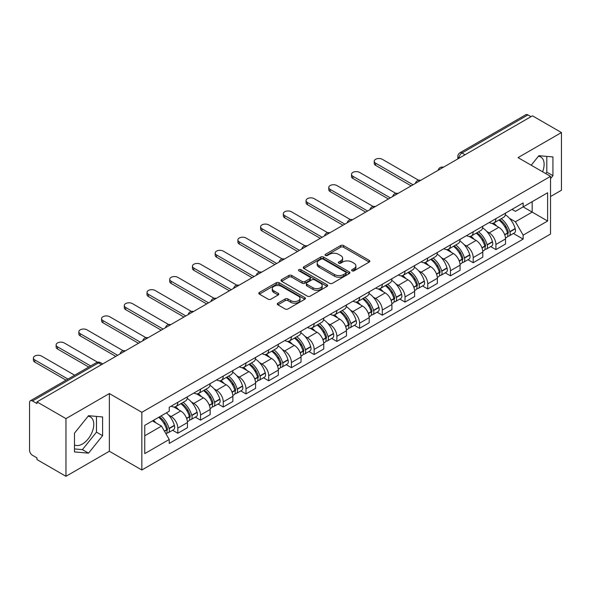 <?xml version="1.0" encoding="UTF-8"?>
<svg xmlns="http://www.w3.org/2000/svg" width="591" height="591" viewBox="0 0 591 591"><rect width="100%" height="100%" fill="white"/><g stroke="black" fill="none" stroke-linecap="round" stroke-linejoin="round"><path stroke-width="0.89" d="M352.051 270.818A1.418 0.82 0 0 0 354.053 270.818L369.242 262.049A2.024 1.167 0 0 0 369.833 261.222A2.024 1.167 0 0 0 369.242 260.402L343.511 245.546A2.024 1.167 0 0 0 340.652 245.546L325.464 254.315A1.418 0.82 0 0 0 325.05 254.891A1.418 0.82 0 0 0 325.464 255.467A1.418 0.82 0 0 0 327.466 255.467L329.431 254.329A6.471 3.738 0 0 1 338.577 254.329L340.719 255.571A6.471 3.738 0 0 1 342.617 258.215A6.471 3.738 0 0 1 340.719 260.853L338.754 261.99A1.418 0.82 0 0 0 338.34 262.567A1.418 0.82 0 0 0 338.754 263.143A1.418 0.82 0 0 0 340.756 263.143L342.721 262.012A6.471 3.738 0 0 1 351.874 262.012L354.016 263.246A6.471 3.738 0 0 1 355.915 265.891A6.471 3.738 0 0 1 354.016 268.528L352.051 269.666A1.418 0.82 0 0 0 351.638 270.242A1.418 0.82 0 0 0 352.051 270.818L352.051 269.666M538.416 156.26A16.068 9.279 -60 0 1 540.787 156.984A16.068 9.279 -60 0 1 542.597 171.782M88.081 416.256A16.068 9.279 -60 0 1 90.453 416.987A16.068 9.279 -60 0 1 92.913 429.856A16.068 9.279 -60 0 1 82.422 444.018A16.068 9.279 -60 0 1 74.481 444.868M277.888 303.153A2.024 1.167 0 0 0 277.297 303.981A2.024 1.167 0 0 0 277.888 304.808L285.113 308.975A2.024 1.167 0 0 0 287.972 308.975L304.838 299.231A2.024 1.167 0 0 0 305.429 298.411A2.024 1.167 0 0 0 304.838 297.583L279.107 282.727A2.024 1.167 0 0 0 276.248 282.727L259.375 292.464A2.024 1.167 0 0 0 258.784 293.291A2.024 1.167 0 0 0 259.375 294.119L268.1 299.149A2.024 1.167 0 0 0 270.959 299.149L278.176 294.983A2.024 1.167 0 0 0 278.767 294.155A2.024 1.167 0 0 0 278.176 293.335L273.855 290.838A5.408 3.125 0 0 1 272.266 288.63A5.408 3.125 0 0 1 275.605 285.741A5.408 3.125 0 0 1 281.501 286.421L298.44 296.202A5.408 3.125 0 0 1 300.029 298.411A5.408 3.125 0 0 1 296.689 301.292A5.408 3.125 0 0 1 290.794 300.62L287.972 298.987A2.024 1.167 0 0 0 285.113 298.987L277.888 303.153L277.888 304.808M141.84 412.319L109.365 393.562L65.963 418.62L36.974 401.887L532.469 115.821L561.45 132.554L518.048 157.612L550.524 176.362L141.84 412.319L141.84 470L550.524 234.051L550.524 176.362M329.571 283.303A2.024 1.167 0 0 0 332.43 283.303L349.303 273.567A2.024 1.167 0 0 0 349.894 272.739A2.024 1.167 0 0 0 349.303 271.912L323.565 257.055A2.024 1.167 0 0 0 320.706 257.055L303.84 266.8A2.024 1.167 0 0 0 303.242 267.62A2.024 1.167 0 0 0 303.84 268.447L329.571 283.303M299.474 271.129A1.418 0.82 0 0 1 300.908 271.328L300.908 269.644L327.067 284.751A2.024 1.167 0 0 1 327.658 285.571A2.024 1.167 0 0 1 327.067 286.399L310.201 296.135A2.024 1.167 0 0 1 307.342 296.135L281.604 281.279L281.604 279.632A2.024 1.167 0 0 0 281.013 280.459A2.024 1.167 0 0 0 281.604 281.279M281.604 279.632L288.829 275.465A2.024 1.167 0 0 1 291.688 275.465L302.119 281.486A2.024 1.167 0 0 0 304.978 281.486L309.773 278.723A2.024 1.167 0 0 0 310.364 277.896A2.024 1.167 0 0 0 309.773 277.076L298.906 270.796A1.418 0.82 0 0 1 298.492 270.22A1.418 0.82 0 0 1 299.364 269.466A1.418 0.82 0 0 1 300.908 269.644M65.963 418.62L65.963 476.309L36.974 459.576L36.974 457.892L32.461 455.284A4.122 2.379 -120 0 1 29.55 450.239L29.55 402.648A4.122 2.379 -120 0 1 30.4 400.757L96.377 362.667A4.122 2.379 60 0 1 98.438 362.874L32.461 400.964A4.122 2.379 -120 0 0 30.4 400.757M550.524 196.544L561.45 190.243L561.45 132.554M65.963 476.309L109.365 451.251L141.84 470M36.974 401.887L36.974 403.572L32.461 400.964M465.036 154.753L461.977 152.988A4.122 2.379 60 0 0 459.916 152.781L525.894 114.691A4.122 2.379 60 0 1 527.948 114.898L461.977 152.988A4.122 2.379 120 0 0 459.059 158.033L459.059 158.203M531.014 116.663L527.948 114.898M495.908 218.663A9.478 5.467 60 0 1 493.95 222.918L503.562 217.362A9.478 5.467 -120 0 0 505.519 213.115M486.785 231.473L489.208 232.869A9.478 5.467 60 0 1 495.908 244.475L505.519 238.927A9.478 5.467 -120 0 0 498.819 227.321L491.941 223.354M505.519 238.927L505.519 244.053L495.908 249.609L490.7 246.595M493.95 222.918A9.478 5.467 60 0 1 489.282 222.489M495.908 244.475L495.908 249.609M473.192 231.783A9.478 5.467 60 0 1 471.226 236.031L480.838 230.483A9.478 5.467 -120 0 0 482.803 226.227M467.976 259.715L473.192 262.722L482.803 257.174L482.803 252.047A9.478 5.467 -120 0 0 476.102 240.441L469.224 236.466M471.226 236.031A9.478 5.467 60 0 1 466.565 235.602M464.068 244.593L466.491 245.989A9.478 5.467 60 0 1 473.192 257.595L473.192 262.722M450.468 244.896A9.478 5.467 60 0 1 448.503 249.151L458.121 243.603A9.478 5.467 -120 0 0 460.079 239.348M445.252 272.835L450.468 275.842L460.079 270.294L460.079 265.16A9.478 5.467 -120 0 0 453.378 253.561L446.5 249.587M448.503 249.151A9.478 5.467 60 0 1 443.841 248.722M441.344 257.706L443.767 259.109A9.478 5.467 60 0 1 450.468 270.715L450.468 275.842M427.744 258.016A9.478 5.467 60 0 1 425.786 262.271L435.397 256.716A9.478 5.467 -120 0 0 437.362 252.468M422.535 285.948L427.744 288.962L437.362 283.407L437.362 278.28A9.478 5.467 -120 0 0 430.662 266.674L423.777 262.707M425.786 262.271A9.478 5.467 60 0 1 421.117 261.843M418.62 270.826L421.051 272.222A9.478 5.467 60 0 1 427.744 283.828L427.744 288.962M405.027 271.136A9.478 5.467 60 0 1 403.062 275.384L412.673 269.836A9.478 5.467 -120 0 0 414.638 265.581M399.812 299.068L405.027 302.075L414.638 296.527L414.638 291.4A9.478 5.467 -120 0 0 407.938 279.794L401.06 275.82M403.062 275.384A9.478 5.467 60 0 1 398.4 274.955M395.904 283.946L398.327 285.342A9.478 5.467 60 0 1 405.027 296.948L405.027 302.075M382.303 284.249A9.478 5.467 60 0 1 380.345 288.504L389.957 282.956A9.478 5.467 -120 0 0 391.914 278.701M377.095 312.188L382.303 315.195L391.914 309.647L391.914 304.513A9.478 5.467 -120 0 0 385.221 292.914L378.336 288.94M380.345 288.504A9.478 5.467 60 0 1 375.677 288.076M373.18 297.059L375.603 298.462A9.478 5.467 60 0 1 382.303 310.068L382.303 315.195M359.587 297.369A9.478 5.467 60 0 1 357.621 301.624L367.233 296.069A9.478 5.467 -120 0 0 369.198 291.821M354.371 325.301L359.587 328.315L369.198 322.76L369.198 317.633A9.478 5.467 -120 0 0 362.497 306.027L355.619 302.06M357.621 301.624A9.478 5.467 60 0 1 352.96 301.196M350.463 310.179L352.886 311.575A9.478 5.467 60 0 1 359.587 323.181L359.587 328.315M336.863 310.489A9.478 5.467 60 0 1 334.898 314.737L344.516 309.189A9.478 5.467 -120 0 0 346.474 304.934M331.647 338.421L336.863 341.428L346.474 335.88L346.474 330.753A9.478 5.467 -120 0 0 339.773 319.147L332.896 315.173M334.898 314.737A9.478 5.467 60 0 1 330.236 314.309M327.739 323.299L330.162 324.695A9.478 5.467 60 0 1 336.863 336.301L336.863 341.428M314.139 323.602A9.478 5.467 60 0 1 312.181 327.857L321.792 322.309A9.478 5.467 -120 0 0 323.757 318.054M308.93 351.542L314.146 354.548L323.757 349L323.757 343.866A9.478 5.467 -120 0 0 317.057 332.268L310.172 328.293M312.181 327.857A9.478 5.467 60 0 1 307.519 327.429M305.022 336.412L307.446 337.816A9.478 5.467 60 0 1 314.146 349.421L314.146 354.548M291.422 336.722A9.478 5.467 60 0 1 289.457 340.977L299.076 335.422A9.478 5.467 -120 0 0 301.033 331.174M286.207 364.654L291.422 367.668L301.033 362.113L301.033 356.986A9.478 5.467 -120 0 0 294.333 345.38L287.455 341.413M289.457 340.977A9.478 5.467 60 0 1 284.796 340.549M282.299 349.532L284.722 350.928A9.478 5.467 60 0 1 291.422 362.534L291.422 367.668M268.698 349.842A9.478 5.467 60 0 1 266.74 354.09L276.352 348.542A9.478 5.467 -120 0 0 278.317 344.287M263.49 377.775L268.698 380.781L278.317 375.233L278.317 370.106A9.478 5.467 -120 0 0 271.616 358.501L264.731 354.526M266.74 354.09A9.478 5.467 60 0 1 262.072 353.662M259.575 362.652L261.998 364.049A9.478 5.467 60 0 1 268.698 375.654L268.698 380.781M245.982 362.955A9.478 5.467 60 0 1 244.017 367.21L253.628 361.662A9.478 5.467 -120 0 0 255.593 357.407M240.766 390.895L245.982 393.902L255.593 388.353L255.593 383.219A9.478 5.467 -120 0 0 248.892 371.621L242.015 367.646M244.017 367.21A9.478 5.467 60 0 1 239.355 366.782M236.858 375.765L239.281 377.169A9.478 5.467 60 0 1 245.982 388.775L245.982 393.902M223.258 376.075A9.478 5.467 60 0 1 221.3 380.331L230.911 374.775A9.478 5.467 -120 0 0 232.869 370.527M218.049 404.008L223.258 407.022L232.869 401.466L232.869 396.339A9.478 5.467 -120 0 0 226.176 384.734L219.291 380.767M221.3 380.331A9.478 5.467 60 0 1 216.631 379.902M214.134 388.885L216.557 390.282A9.478 5.467 60 0 1 223.258 401.887L223.258 407.022M200.541 389.196A9.478 5.467 60 0 1 198.576 393.443L208.187 387.895A9.478 5.467 -120 0 0 210.152 383.64M195.325 417.128L200.541 420.135L210.152 414.587L210.152 409.46A9.478 5.467 -120 0 0 203.452 397.854L196.574 393.879M198.576 393.443A9.478 5.467 60 0 1 193.914 393.015M191.418 402.006L193.841 403.402A9.478 5.467 60 0 1 200.541 415.008L200.541 420.135M177.817 402.308A9.478 5.467 60 0 1 175.852 406.564L185.471 401.016A9.478 5.467 -120 0 0 187.428 396.76M172.602 430.248L177.817 433.255L187.428 427.707L187.428 422.572A9.478 5.467 -120 0 0 180.728 410.974L173.85 407M175.852 406.564A9.478 5.467 60 0 1 171.191 406.135M168.694 415.118L171.117 416.522A9.478 5.467 60 0 1 177.817 428.128L177.817 433.255M512.005 209.369L515.426 211.349L547.613 192.762L532.173 201.679L532.173 212.103L515.426 221.773L509.508 218.352M144.758 435.774L161.506 426.104L169.225 439.475L144.758 453.607L144.758 425.35L169.225 411.225L169.225 407.273L523.146 202.935L523.146 206.887L547.613 221.019L523.146 235.144L515.426 221.773M547.613 192.762L547.613 221.019M169.225 439.475L169.225 443.427L523.146 239.096L523.146 235.144M550.524 178.674L552.932 175.69L552.932 156.947L538.874 155.692L531.22 165.214M109.365 393.562L109.365 451.251M74.481 451.916L88.539 453.171L102.59 435.685L102.59 416.95L88.539 415.695L74.481 433.173L74.481 451.916M161.506 426.104L152.478 420.895M513.416 233.482L523.146 239.096M545.678 173.569L546.815 172.158L546.815 156.401M546.815 172.158L552.932 175.69M74.481 448.931L82.422 449.64L96.473 432.154L96.473 416.404M82.422 449.64L88.539 453.171M96.473 432.154L102.59 435.685M352.62 271.018L354.016 270.213A6.471 3.738 0 0 0 355.915 267.568L355.915 265.891M342.617 258.215L342.617 259.892A6.471 3.738 0 0 1 340.719 262.537L339.323 263.342M369.212 262.064L343.511 247.223A2.024 1.167 0 0 0 340.652 247.223L326.025 255.667M349.274 273.581L323.565 258.74A2.024 1.167 0 0 0 320.706 258.74L303.863 268.462L303.84 266.8M345.728 273.315A1.418 0.82 0 0 0 346.141 272.739A1.418 0.82 0 0 0 345.728 272.163L323.137 259.117A1.418 0.82 0 0 0 321.135 259.117L319.066 260.321A6.471 3.738 0 0 0 317.168 262.958A6.471 3.738 0 0 0 319.066 265.603L334.506 274.512A6.471 3.738 0 0 0 343.652 274.512L345.728 273.315L345.728 275A1.418 0.82 0 0 0 346.141 274.423L346.141 272.739M317.168 262.958L317.168 264.642A6.471 3.738 0 0 0 319.066 267.28L319.066 265.603M345.728 275L343.652 276.196A6.471 3.738 0 0 1 334.506 276.196L319.066 267.28M281.634 281.294L288.829 277.142L288.829 275.465M310.364 277.896L310.364 279.58A2.024 1.167 0 0 1 309.773 280.407L304.978 283.17A2.024 1.167 0 0 1 302.119 283.17L291.688 277.142A2.024 1.167 0 0 0 288.829 277.142M300.908 271.328L327.045 286.413M312.949 287.743A5.408 3.125 0 0 0 318.845 288.415A5.408 3.125 0 0 0 322.184 285.534A5.408 3.125 0 0 0 320.603 283.325L314.634 279.875A2.024 1.167 0 0 0 311.775 279.875L306.98 282.646A2.024 1.167 0 0 0 306.389 283.466A2.024 1.167 0 0 0 306.98 284.293L312.949 287.743L312.949 289.42A5.408 3.125 0 0 0 318.845 290.1A5.408 3.125 0 0 0 322.184 287.211L322.184 285.534M306.389 283.466L306.389 285.15A2.024 1.167 0 0 0 306.98 285.978L306.98 284.293M312.949 289.42L306.98 285.978M300.029 298.411L300.029 300.088A5.408 3.125 0 0 1 296.689 302.976A5.408 3.125 0 0 1 290.794 302.296L287.972 300.671A2.024 1.167 0 0 0 285.113 300.671L277.918 304.823M272.266 288.63L272.266 290.307A5.408 3.125 0 0 0 273.855 292.515L273.855 290.838M278.147 294.998L273.855 292.515M304.808 299.253L279.107 284.411A2.024 1.167 0 0 0 276.248 284.411L259.405 294.133M499.484 219.719A12.98 7.491 60 0 1 499.55 219.756A12.98 7.491 60 0 1 508.09 231.399L508.164 231.665A2.527 1.455 60 0 1 507.765 233.652A2.527 1.455 60 0 1 507.706 233.681M418.583 180.24L382.303 159.297A4.735 2.733 -0 0 0 377.139 158.706A4.735 2.733 -0 0 0 374.221 161.232A4.735 2.733 -0 0 0 375.603 163.16L375.603 165.347A4.735 2.733 180 0 1 374.221 163.419L374.221 161.232M498.915 220.044A15.654 9.035 60 0 1 507.521 232.957L507.595 233.231A5.201 2.999 60 0 1 506.775 237.316L505.482 238.062M507.662 236.164A5.201 2.999 -120 0 0 509.102 235.972A5.201 2.999 -120 0 0 509.93 231.886L509.848 231.613A15.654 9.035 -120 0 0 501.249 218.7M505.327 214.777A15.654 9.035 60 0 1 515.167 228.547L515.241 228.813A5.201 2.999 60 0 1 514.421 232.898L509.102 235.972M411.144 185.869L375.603 165.347M493.581 223.095A15.654 9.035 60 0 1 496.846 226.183M413.035 184.776L375.603 163.16M504.455 226.205L506.457 227.358M476.767 232.832A12.98 7.491 60 0 1 476.826 232.869A12.98 7.491 60 0 1 485.366 244.519L485.447 244.785A2.527 1.455 60 0 1 485.048 246.765A2.527 1.455 60 0 1 484.989 246.794M395.859 193.36L359.587 172.417A4.735 2.733 -0 0 0 354.423 171.818A4.735 2.733 -0 0 0 351.497 174.345A4.735 2.733 -0 0 0 352.886 176.281L352.886 178.467A4.735 2.733 180 0 1 351.497 176.532L351.497 174.345M476.198 233.164A15.654 9.035 60 0 1 484.797 246.078L484.879 246.351A5.201 2.999 60 0 1 484.051 250.429L482.758 251.175M484.945 249.284A5.201 2.999 -120 0 0 486.386 249.084A5.201 2.999 -120 0 0 487.206 244.999L487.132 244.733A15.654 9.035 -120 0 0 478.525 231.82M482.603 227.89A15.654 9.035 60 0 1 492.443 241.667L492.525 241.933A5.201 2.999 60 0 1 491.697 246.019L486.386 249.084M388.42 198.982L352.886 178.467M470.857 236.215A15.654 9.035 60 0 1 474.13 239.303M390.319 197.889L352.886 176.281M481.739 239.325L483.733 240.471M454.043 245.952A12.98 7.491 60 0 1 454.11 245.989A12.98 7.491 60 0 1 462.65 257.632L462.723 257.905A2.527 1.455 60 0 1 462.325 259.885A2.527 1.455 60 0 1 462.265 259.914M373.143 206.473L336.863 185.53A4.735 2.733 -0 0 0 331.699 184.939A4.735 2.733 -0 0 0 328.773 187.465A4.735 2.733 -0 0 0 330.162 189.401L330.162 191.587A4.735 2.733 180 0 1 328.773 189.652L328.773 187.465M453.474 246.277A15.654 9.035 60 0 1 462.081 259.198L462.155 259.464A5.201 2.999 60 0 1 461.335 263.549L460.042 264.295M462.221 262.397A5.201 2.999 -120 0 0 463.662 262.205A5.201 2.999 -120 0 0 464.489 258.119L464.408 257.853A15.654 9.035 -120 0 0 455.809 244.933M459.887 241.01A15.654 9.035 60 0 1 469.727 254.78L469.801 255.053A5.201 2.999 60 0 1 468.981 259.131L463.662 262.205M365.703 212.103L330.162 191.587M448.133 249.336A15.654 9.035 60 0 1 451.406 252.416M367.595 211.009L330.162 189.401M459.015 252.438L461.01 253.591M431.319 259.072A12.98 7.491 60 0 1 431.386 259.109A12.98 7.491 60 0 1 439.926 270.752L440 271.018A2.527 1.455 60 0 1 439.601 273.005A2.527 1.455 60 0 1 439.549 273.035M350.419 219.593L314.146 198.65A4.735 2.733 -0 0 0 308.982 198.059A4.735 2.733 -0 0 0 306.057 200.585A4.735 2.733 -0 0 0 307.446 202.514L307.446 204.7A4.735 2.733 180 0 1 306.057 202.772L306.057 200.585M430.758 259.397A15.654 9.035 60 0 1 439.357 272.311L439.431 272.584A5.201 2.999 60 0 1 438.611 276.669L437.318 277.415M439.505 275.517A5.201 2.999 -120 0 0 440.945 275.325A5.201 2.999 -120 0 0 441.765 271.239L441.691 270.966A15.654 9.035 -120 0 0 433.085 258.053M437.163 254.13A15.654 9.035 60 0 1 447.003 267.9L447.084 268.166A5.201 2.999 60 0 1 446.257 272.252L440.945 275.325M342.979 225.223L307.446 204.7M425.417 262.448A15.654 9.035 60 0 1 428.682 265.536M344.871 224.129L307.446 202.514M436.298 265.558L438.293 266.711M408.603 272.185A12.98 7.491 60 0 1 408.669 272.222A12.98 7.491 60 0 1 417.202 283.872L417.283 284.138A2.527 1.455 60 0 1 416.884 286.118A2.527 1.455 60 0 1 416.825 286.147M327.702 232.714L291.422 211.77A4.735 2.733 -0 0 0 286.258 211.172A4.735 2.733 -0 0 0 283.333 213.698A4.735 2.733 -0 0 0 284.722 215.634L284.722 217.82A4.735 2.733 180 0 1 283.333 215.885L283.333 213.698M408.034 272.517A15.654 9.035 60 0 1 416.64 285.431L416.714 285.704A5.201 2.999 60 0 1 415.894 289.782L414.601 290.528M416.781 288.637A5.201 2.999 -120 0 0 418.221 288.438A5.201 2.999 -120 0 0 419.041 284.352L418.967 284.086A15.654 9.035 -120 0 0 410.361 271.173M414.439 267.243A15.654 9.035 60 0 1 424.286 281.02L424.36 281.286A5.201 2.999 60 0 1 423.54 285.372L418.221 288.438M320.263 238.336L284.722 217.82M402.693 275.569A15.654 9.035 60 0 1 405.965 278.656M322.154 237.242L284.722 215.634M413.574 278.679L415.569 279.824M385.879 285.305A12.98 7.491 60 0 1 385.945 285.342A12.98 7.491 60 0 1 394.485 296.985L394.559 297.258A2.527 1.455 60 0 1 394.16 299.238A2.527 1.455 60 0 1 394.108 299.268M304.978 245.826L268.698 224.883A4.735 2.733 -0 0 0 263.542 224.292A4.735 2.733 -0 0 0 260.616 226.818A4.735 2.733 -0 0 0 261.998 228.754L261.998 230.941A4.735 2.733 180 0 1 260.616 229.005L260.616 226.818M385.31 285.63A15.654 9.035 60 0 1 393.916 298.551L393.99 298.817A5.201 2.999 60 0 1 393.17 302.902L391.877 303.648M394.064 301.75A5.201 2.999 -120 0 0 395.505 301.558A5.201 2.999 -120 0 0 396.325 297.472L396.243 297.207A15.654 9.035 -120 0 0 387.644 284.286M391.722 280.363A15.654 9.035 60 0 1 401.562 294.133L401.636 294.407A5.201 2.999 60 0 1 400.816 298.485L395.505 301.558M297.539 251.456L261.998 230.941M379.976 288.689A15.654 9.035 60 0 1 383.241 291.769M299.43 250.362L261.998 228.754M390.858 291.791L392.852 292.944M363.162 298.425A12.98 7.491 60 0 1 363.229 298.462A12.98 7.491 60 0 1 371.761 310.105L371.842 310.371A2.527 1.455 60 0 1 371.444 312.358A2.527 1.455 60 0 1 371.384 312.388M282.262 258.947L245.982 238.003A4.735 2.733 -0 0 0 240.818 237.412A4.735 2.733 -0 0 0 237.892 239.939A4.735 2.733 -0 0 0 239.281 241.867L239.281 244.053A4.735 2.733 180 0 1 237.892 242.125L237.892 239.939M362.593 298.75A15.654 9.035 60 0 1 371.192 311.664L371.274 311.937A5.201 2.999 60 0 1 370.454 316.022L369.153 316.769M371.34 314.87A5.201 2.999 -120 0 0 372.781 314.678A5.201 2.999 -120 0 0 373.601 310.593L373.527 310.319A15.654 9.035 -120 0 0 364.92 297.406M368.998 293.483A15.654 9.035 60 0 1 378.838 307.254L378.92 307.519A5.201 2.999 60 0 1 378.1 311.605L372.781 314.678M274.815 264.576L239.281 244.053M357.252 301.802A15.654 9.035 60 0 1 360.525 304.89M276.714 263.483L239.281 241.867M368.134 304.912L370.129 306.064M340.438 311.538A12.98 7.491 60 0 1 340.505 311.575A12.98 7.491 60 0 1 349.045 323.225L349.118 323.491A2.527 1.455 60 0 1 348.72 325.471A2.527 1.455 60 0 1 348.66 325.501M259.538 272.067L223.258 251.123A4.735 2.733 -0 0 0 218.094 250.525A4.735 2.733 -0 0 0 215.176 253.051A4.735 2.733 -0 0 0 216.557 254.987L216.557 257.174A4.735 2.733 180 0 1 215.176 255.238L215.176 253.051M339.869 311.871A15.654 9.035 60 0 1 348.476 324.784L348.55 325.057A5.201 2.999 60 0 1 347.73 329.135L346.437 329.881M348.616 327.99A5.201 2.999 -120 0 0 350.057 327.791A5.201 2.999 -120 0 0 350.884 323.705L350.803 323.44A15.654 9.035 -120 0 0 342.204 310.526M346.282 306.596A15.654 9.035 60 0 1 356.122 320.374L356.196 320.64A5.201 2.999 60 0 1 355.376 324.725L350.057 327.791M252.098 277.689L216.557 257.174M334.536 314.922A15.654 9.035 60 0 1 337.801 318.01M253.99 276.595L216.557 254.987M345.41 318.032L347.412 319.177M317.722 324.658A12.98 7.491 60 0 1 317.781 324.695A12.98 7.491 60 0 1 326.321 336.338L326.402 336.611A2.527 1.455 60 0 1 326.003 338.591A2.527 1.455 60 0 1 325.944 338.621M236.814 285.18L200.541 264.236A4.735 2.733 -0 0 0 195.377 263.645A4.735 2.733 -0 0 0 192.452 266.172A4.735 2.733 -0 0 0 193.841 268.107L193.841 270.294A4.735 2.733 180 0 1 192.452 268.358L192.452 266.172M317.153 324.984A15.654 9.035 60 0 1 325.752 337.904L325.833 338.17A5.201 2.999 60 0 1 325.006 342.255L323.713 343.002M325.9 341.103A5.201 2.999 -120 0 0 327.34 340.911A5.201 2.999 -120 0 0 328.16 336.826L328.086 336.56A15.654 9.035 -120 0 0 319.48 323.639M323.558 319.716A15.654 9.035 60 0 1 333.398 333.487L333.479 333.76A5.201 2.999 60 0 1 332.652 337.838L327.34 340.911M229.374 290.809L193.841 270.294M311.812 328.042A15.654 9.035 60 0 1 315.084 331.123M231.273 289.716L193.841 268.107M322.693 331.145L324.688 332.297M294.998 337.779A12.98 7.491 60 0 1 295.064 337.816A12.98 7.491 60 0 1 303.604 349.458L303.678 349.724A2.527 1.455 60 0 1 303.279 351.711A2.527 1.455 60 0 1 303.22 351.741M214.097 298.3L177.817 277.356A4.735 2.733 -0 0 0 172.653 276.765A4.735 2.733 -0 0 0 169.728 279.292A4.735 2.733 -0 0 0 171.117 281.22L171.117 283.407A4.735 2.733 180 0 1 169.728 281.479L169.728 279.292M294.429 338.104A15.654 9.035 60 0 1 303.035 351.017L303.109 351.29A5.201 2.999 60 0 1 302.289 355.376L300.996 356.122M303.176 354.223A5.201 2.999 -120 0 0 304.616 354.031A5.201 2.999 -120 0 0 305.436 349.946L305.362 349.673A15.654 9.035 -120 0 0 296.763 336.759M300.841 332.836A15.654 9.035 60 0 1 310.681 346.607L310.755 346.873A5.201 2.999 60 0 1 309.935 350.958L304.616 354.031M206.658 303.929L171.117 283.407M289.088 341.155A15.654 9.035 60 0 1 292.36 344.243M208.549 302.836L171.117 281.22M299.969 344.265L301.964 345.417M272.274 350.891A12.98 7.491 60 0 1 272.34 350.928A12.98 7.491 60 0 1 280.88 362.579L280.954 362.844A2.527 1.455 60 0 1 280.555 364.824A2.527 1.455 60 0 1 280.503 364.854M191.373 311.42L155.101 290.476A4.735 2.733 -0 0 0 149.937 289.878A4.735 2.733 -0 0 0 147.011 292.405A4.735 2.733 -0 0 0 148.4 294.34L148.4 296.527A4.735 2.733 180 0 1 147.011 294.591L147.011 292.405M271.712 351.224A15.654 9.035 60 0 1 280.311 364.137L280.385 364.411A5.201 2.999 60 0 1 279.565 368.489L278.272 369.235M280.459 367.343A5.201 2.999 -120 0 0 281.9 367.144A5.201 2.999 -120 0 0 282.72 363.059L282.646 362.793A15.654 9.035 -120 0 0 274.039 349.879M278.117 345.949A15.654 9.035 60 0 1 287.957 359.727L288.039 359.993A5.201 2.999 60 0 1 287.211 364.078L281.9 367.144M183.934 317.042L148.4 296.527M266.371 354.275A15.654 9.035 60 0 1 269.636 357.363M185.825 315.949L148.4 294.34M277.253 357.385L279.248 358.53M249.557 364.012A12.98 7.491 60 0 1 249.624 364.049A12.98 7.491 60 0 1 258.156 375.691L258.237 375.965A2.527 1.455 60 0 1 257.839 377.945A2.527 1.455 60 0 1 257.779 377.974M168.657 324.533L132.377 303.589A4.735 2.733 -0 0 0 127.213 302.998A4.735 2.733 -0 0 0 124.287 305.525A4.735 2.733 -0 0 0 125.676 307.46L125.676 309.647A4.735 2.733 180 0 1 124.287 307.712L124.287 305.525M248.988 364.337A15.654 9.035 60 0 1 257.595 377.257L257.669 377.523A5.201 2.999 60 0 1 256.849 381.609L255.556 382.355M257.735 380.456A5.201 2.999 -120 0 0 259.176 380.264A5.201 2.999 -120 0 0 259.996 376.179L259.922 375.913A15.654 9.035 -120 0 0 251.315 362.992M255.393 359.069A15.654 9.035 60 0 1 265.241 372.84L265.315 373.113A5.201 2.999 60 0 1 264.495 377.191L259.176 380.264M161.21 330.162L125.676 309.647M243.647 367.395A15.654 9.035 60 0 1 246.92 370.476M163.109 329.069L125.676 307.46M254.529 370.498L256.524 371.65M226.833 377.132A12.98 7.491 60 0 1 226.9 377.169A12.98 7.491 60 0 1 235.44 388.812L235.514 389.077A2.527 1.455 60 0 1 235.115 391.065A2.527 1.455 60 0 1 235.063 391.094M145.933 337.653L109.653 316.71A4.735 2.733 -0 0 0 104.496 316.119A4.735 2.733 -0 0 0 101.571 318.645A4.735 2.733 -0 0 0 102.952 320.573L102.952 322.76A4.735 2.733 180 0 1 101.571 320.832L101.571 318.645M226.264 377.457A15.654 9.035 60 0 1 234.871 390.37L234.945 390.644A5.201 2.999 60 0 1 234.125 394.729L232.832 395.475M235.011 393.576A5.201 2.999 -120 0 0 236.459 393.384A5.201 2.999 -120 0 0 237.279 389.299L237.198 389.026A15.654 9.035 -120 0 0 228.599 376.112M232.677 372.19A15.654 9.035 60 0 1 242.517 385.96L242.591 386.226A5.201 2.999 60 0 1 241.771 390.311L236.459 393.384M138.493 343.282L102.952 322.76M220.931 380.508A15.654 9.035 60 0 1 224.196 383.596M140.385 342.189L102.952 320.573M231.805 383.618L233.807 384.771M204.117 390.245A12.98 7.491 60 0 1 204.183 390.282A12.98 7.491 60 0 1 212.716 401.932L212.797 402.198A2.527 1.455 60 0 1 212.398 404.178A2.527 1.455 60 0 1 212.339 404.207M123.216 350.773L86.936 329.83A4.735 2.733 -0 0 0 81.772 329.231A4.735 2.733 -0 0 0 78.847 331.758A4.735 2.733 -0 0 0 80.236 333.693L80.236 335.88A4.735 2.733 180 0 1 78.847 333.945L78.847 331.758M203.548 390.577A15.654 9.035 60 0 1 212.147 403.49L212.228 403.764A5.201 2.999 60 0 1 211.408 407.842L210.108 408.588M212.295 406.697A5.201 2.999 -120 0 0 213.735 406.497A5.201 2.999 -120 0 0 214.555 402.412L214.481 402.146A15.654 9.035 -120 0 0 205.875 389.233M209.953 385.302A15.654 9.035 60 0 1 219.793 399.08L219.874 399.346A5.201 2.999 60 0 1 219.054 403.431L213.735 406.497M115.77 356.395L80.236 335.88M198.207 393.628A15.654 9.035 60 0 1 201.479 396.716M117.668 355.302L80.236 333.693M209.088 396.738L211.083 397.883M181.393 403.365A12.98 7.491 60 0 1 181.459 403.402A12.98 7.491 60 0 1 189.999 415.045L190.073 415.318A2.527 1.455 60 0 1 189.674 417.298A2.527 1.455 60 0 1 189.615 417.327M97.581 362.209L64.212 342.943A4.735 2.733 -0 0 0 59.048 342.352A4.735 2.733 -0 0 0 56.123 344.878A4.735 2.733 -0 0 0 57.512 346.814L57.512 349A4.735 2.733 180 0 1 56.123 347.065L56.123 344.878M180.824 403.69A15.654 9.035 60 0 1 189.43 416.611L189.504 416.877A5.201 2.999 60 0 1 188.684 420.962L187.391 421.708M189.571 419.809A5.201 2.999 -120 0 0 191.011 419.617A5.201 2.999 -120 0 0 191.839 415.532L191.757 415.266A15.654 9.035 -120 0 0 183.158 402.345M187.236 398.423A15.654 9.035 60 0 1 197.076 412.193L197.15 412.466A5.201 2.999 60 0 1 196.33 416.544L191.011 419.617M88.783 367.055L57.512 349M175.49 406.748A15.654 9.035 60 0 1 178.755 409.829M90.682 365.962L57.512 346.814M186.364 409.851L188.359 411.004M159.371 416.914A12.98 7.491 60 0 1 167.275 428.165L167.356 428.431A2.527 1.455 60 0 1 166.958 430.418A2.527 1.455 60 0 1 166.898 430.447M74.658 375.211L41.496 356.063A4.735 2.733 -0 0 0 36.332 355.472A4.735 2.733 -0 0 0 33.406 357.998A4.735 2.733 -0 0 0 34.795 359.926L34.795 362.113A4.735 2.733 180 0 1 33.406 360.185L33.406 357.998M158.713 417.29A15.654 9.035 60 0 1 166.706 429.723L166.788 429.997A5.201 2.999 60 0 1 166.071 434.016M166.854 432.93A5.201 2.999 -120 0 0 168.295 432.738A5.201 2.999 -120 0 0 169.115 428.652L169.041 428.379A15.654 9.035 -120 0 0 161.048 415.946M166.359 412.88A15.654 9.035 60 0 1 174.352 425.313L174.434 425.579A5.201 2.999 60 0 1 173.606 429.664L168.295 432.738M66.066 380.168L34.795 362.113M153.394 420.364A15.654 9.035 60 0 1 156.039 422.949M67.958 379.075L34.795 359.926M163.648 422.971L165.643 424.124M459.207 158.115L459.059 158.033A4.122 2.379 0 0 1 457.855 156.349L457.855 158.898M200.541 415.008L210.152 409.46M223.258 401.887L232.869 396.339M245.982 388.775L255.593 383.219M268.698 375.654L278.317 370.106M291.422 362.534L301.033 356.986M314.146 349.421L323.757 343.866M336.863 336.301L346.474 330.753M359.587 323.181L369.198 317.633M382.303 310.068L391.914 304.513M405.027 296.948L414.638 291.4M427.744 283.828L437.362 278.28M450.468 270.715L460.079 265.16M473.192 257.595L482.803 252.047M177.817 428.128L187.428 422.572M171.117 416.522L180.728 410.974M193.841 403.402L203.452 397.854M216.557 390.282L226.176 384.734M239.281 377.169L248.892 371.621M261.998 364.049L271.616 358.501M284.722 350.928L294.333 345.38M307.446 337.816L317.057 332.268M330.162 324.695L339.773 319.147M352.886 311.575L362.497 306.027M375.603 298.462L385.221 292.914M398.327 285.342L407.938 279.794M421.051 272.222L430.662 266.674M443.767 259.109L453.378 253.561M466.491 245.989L476.102 240.441M489.208 232.869L498.819 227.321M443.073 167.43A4.122 2.379 120 0 0 441.255 168.479M420.356 180.55A4.122 2.379 120 0 0 418.539 181.6M397.632 193.663A4.122 2.379 120 0 0 395.815 194.72M374.916 206.784A4.122 2.379 120 0 0 373.091 207.833M352.192 219.904A4.122 2.379 120 0 0 350.374 220.953M329.468 233.017A4.122 2.379 120 0 0 327.65 234.073M306.751 246.137A4.122 2.379 120 0 0 304.934 247.186M284.027 259.257A4.122 2.379 120 0 0 282.21 260.306M261.311 272.37A4.122 2.379 120 0 0 259.493 273.426M238.587 285.49A4.122 2.379 120 0 0 236.769 286.539M215.87 298.61A4.122 2.379 120 0 0 214.045 299.659M193.146 311.723A4.122 2.379 120 0 0 191.329 312.779M170.422 324.843A4.122 2.379 120 0 0 168.605 325.892M147.706 337.963A4.122 2.379 120 0 0 145.888 339.012M124.982 351.076A4.122 2.379 120 0 0 123.164 352.133M101.497 364.64L98.438 362.874A4.122 2.379 120 0 1 100.5 362.667A4.122 4.122 0 0 0 96.377 362.667M354.016 270.213L354.016 268.528M338.754 263.143L338.754 261.99M340.719 262.537L340.719 260.853M325.464 255.467L325.464 254.315M340.652 247.223L340.652 245.546M343.511 247.223L343.511 245.546M369.242 262.049L369.242 260.402M320.706 258.74L320.706 257.055M323.565 258.74L323.565 257.055M349.303 273.567L349.303 271.912M334.506 276.196L334.506 274.512M343.652 276.196L343.652 274.512M291.688 277.142L291.688 275.465M302.119 283.17L302.119 281.486M304.978 283.17L304.978 281.486M309.773 280.407L309.773 278.723M327.067 286.399L327.067 284.751M285.113 300.671L285.113 298.987M287.972 300.671L287.972 298.987M290.794 302.296L290.794 300.62M278.176 294.983L278.176 293.335M259.375 294.119L259.375 292.464M276.248 284.411L276.248 282.727M279.107 284.411L279.107 282.727M304.838 299.231L304.838 297.583M504.751 234.871L507.595 233.231M509.93 231.886L515.241 228.813M509.848 231.613L515.167 228.547M507.514 232.943L508.29 232.492M504.655 234.62L507.521 232.957M482.027 247.991L484.879 246.351M487.206 244.999L492.525 241.933M487.132 244.733L492.443 241.667M484.797 246.055L485.566 245.612M481.931 247.732L484.797 246.078M459.31 261.111L462.155 259.464M464.489 258.119L469.801 255.053M464.408 257.853L469.727 254.78M459.214 260.853L462.849 258.732M436.586 274.224L439.431 272.584M441.765 271.239L447.084 268.166M441.691 270.966L447.003 267.9M439.349 272.296L440.125 271.845M436.49 273.973L439.357 272.311M413.863 287.344L416.714 285.704M419.041 284.352L424.36 281.286M418.967 284.086L424.286 281.02M416.633 285.409L417.409 284.965M413.766 287.086L416.64 285.431M391.146 300.464L393.99 298.817M396.325 297.472L401.636 294.407M396.243 297.207L401.562 294.133M393.909 298.529L394.685 298.086M391.05 300.206L393.916 298.551M368.422 313.577L371.274 311.937M373.601 310.593L378.92 307.519M373.527 310.319L378.838 307.254M371.192 311.649L371.961 311.198M368.326 313.326L371.192 311.664M345.705 326.697L348.55 325.057M350.884 323.705L356.196 320.64M350.803 323.44L356.122 320.374M348.468 324.762L349.244 324.319M345.609 326.439L348.476 324.784M322.981 339.818L325.833 338.17M328.16 336.826L333.479 333.76M328.086 336.56L333.398 333.487M325.744 337.882L326.52 337.439M322.885 339.559L325.752 337.904M300.265 352.93L303.109 351.29M305.436 349.946L310.755 346.873M305.362 349.673L310.681 346.607M300.169 352.679L303.804 350.552M277.541 366.051L280.385 364.411M282.72 363.059L288.039 359.993M282.646 362.793L287.957 359.727M277.445 365.792L281.08 363.672M254.817 379.171L257.669 377.523M259.996 376.179L265.315 373.113M259.922 375.913L265.241 372.84M254.721 378.912L258.363 376.792M232.1 392.284L234.945 390.644M237.279 389.299L242.591 386.226M237.198 389.026L242.517 385.96M234.863 390.356L235.639 389.905M232.004 392.032L234.871 390.37M209.377 405.404L212.228 403.764M214.555 402.412L219.874 399.346M214.481 402.146L219.793 399.08M212.147 403.468L212.915 403.025M209.28 405.145L212.147 403.49M186.66 418.524L189.504 416.877M191.839 415.532L197.15 412.466M191.757 415.266L197.076 412.193M189.423 416.589L190.199 416.145M186.564 418.265L189.43 416.611M164.512 431.312L166.788 429.997M169.115 428.652L174.434 425.579M169.041 428.379L174.352 425.313M166.699 429.709L167.475 429.258M164.372 431.075L166.706 429.723M443.427 167.231A4.122 4.122 0 0 0 438.138 170.282M420.703 180.344A4.122 4.122 0 0 0 415.421 183.395M397.987 193.464A4.122 4.122 0 0 0 392.697 196.515M375.263 206.584A4.122 4.122 0 0 0 369.973 209.635M352.539 219.697A4.122 4.122 0 0 0 347.257 222.748M329.822 232.817A4.122 4.122 0 0 0 324.533 235.868M307.098 245.937A4.122 4.122 0 0 0 301.816 248.988M284.382 259.05A4.122 4.122 0 0 0 279.092 262.101M261.658 272.17A4.122 4.122 0 0 0 256.376 275.221M238.934 285.29A4.122 4.122 0 0 0 233.652 288.342M216.217 298.403A4.122 4.122 0 0 0 210.928 301.454M193.493 311.523A4.122 4.122 0 0 0 188.211 314.575M170.777 324.644A4.122 4.122 0 0 0 165.487 327.695M148.053 337.757A4.122 4.122 0 0 0 142.771 340.808M125.336 350.877A4.122 4.122 0 0 0 120.047 353.928M102.708 363.938L100.5 362.667M459.916 152.781A4.122 4.122 0 0 0 457.855 156.349"/></g></svg>
